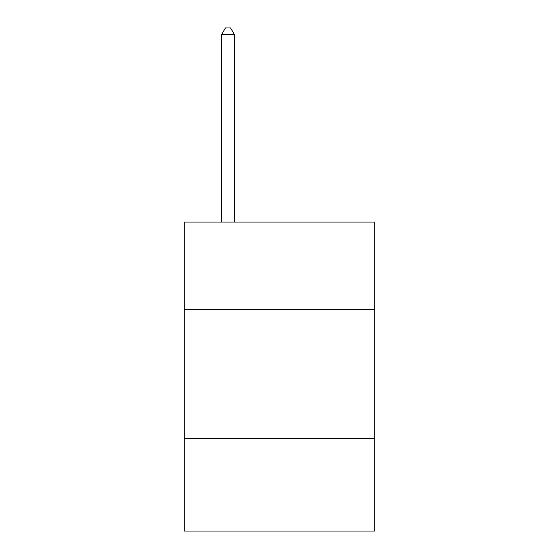 <?xml version="1.0" encoding="UTF-8"?>
<svg xmlns="http://www.w3.org/2000/svg" width="559" height="559" viewBox="0 0 559 559"><rect width="100%" height="100%" fill="white"/><g stroke="black" fill="none" stroke-linecap="round" stroke-linejoin="round"><path stroke-width="0.84" d="M374.768 309.623L374.768 222.084L184.232 222.084L184.232 309.623L374.768 309.623L374.768 531.05L184.232 531.05L184.232 309.623M374.768 438.361L184.232 438.361M234.445 222.084L234.445 34.644L221.567 34.644L221.567 222.084M221.567 34.644L225.431 27.95L230.581 27.95L234.445 34.644"/></g></svg>
